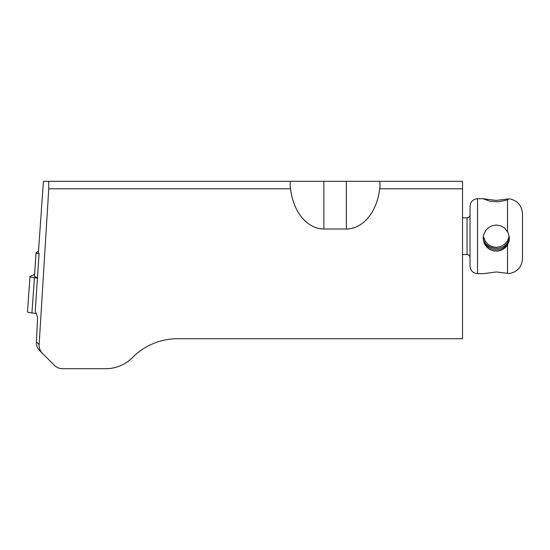 <?xml version="1.0" encoding="UTF-8"?>
<svg xmlns="http://www.w3.org/2000/svg" width="550" height="550" viewBox="0 0 550 550"><rect width="100%" height="100%" fill="white"/><g stroke="black" fill="none" stroke-linecap="round" stroke-linejoin="round"><path stroke-width="0.82" d="M37.579 278.046L34.43 277.709A5.995 0.832 -176 0 1 29.989 276.588A5.995 0.832 -176 0 1 30.188 276.396L34.568 274.409M36.114 313.404L31.941 312.957A5.995 0.832 -176 0 1 27.5 311.836L29.989 276.588M39.071 254.052L38.418 252.299L43.429 181.308L462.536 181.308L462.536 188.801L379.665 188.801A47.699 33.729 90 0 1 346.356 229.006L323.868 229.006A47.699 33.729 90 0 1 290.558 188.801L48.758 188.801L39.133 344.651A11.282 11.241 -135 0 0 42.426 353.341L39.586 350.501C37.269 348.088 36.197 345.214 36.362 341.887L37.613 317.412L35.241 311.066L39.071 254.052M42.426 353.341L54.484 365.399A11.241 11.241 0 0 0 62.439 368.692L105.813 368.692A37.476 37.476 0 0 0 132.44 357.589A63.711 63.711 0 0 1 177.705 338.711L462.536 338.711L462.536 188.801M48.751 181.308L48.758 188.801M290.558 181.308A33.729 23.849 0 0 0 290.139 185.054A33.729 23.849 0 0 0 290.558 188.801M379.665 188.801A33.729 23.849 0 0 0 380.084 185.054A33.729 23.849 0 0 0 379.665 181.308M509.217 198.811L496.348 200.413L483.147 198.77L489.686 201.156L498.231 201.795L505.56 200.441L509.217 198.811C517.406 200.42 521.833 205.391 522.5 213.702L522.5 258.679C521.833 266.998 517.406 271.961 509.217 273.57L496.348 271.968L483.601 273.646L477.524 273.666C472.973 273.226 470.477 270.724 470.03 266.173L470.03 206.209C470.477 201.657 472.973 199.155 477.524 198.715L477.524 273.666M507.506 244.97L509.073 241.065L509.382 238.253L508.152 232.691L504.598 228.064L500.713 225.823L496.348 225.032L492.209 225.686L488.538 227.59L485.506 230.725L483.601 234.836L483.147 238.26L484.138 243.224L486.317 246.744L489.686 249.494L493.907 251.013L498.231 251.082L502.15 249.858L505.56 247.438L507.506 244.97L507.506 273.371M509.217 236.191L507.506 240.907L504.598 244.317L500.713 246.558L496.348 247.349L492.209 246.696L488.538 244.791L485.506 241.656L483.312 236.191M483.189 237.263C483.546 250.202 501.696 254.712 507.506 243.306L509.341 237.249M509.341 237.194L507.506 242.564C501.71 252.752 483.608 248.758 483.196 237.201M39.002 253.873A9.522 1.32 -176 0 1 36.101 252.704A9.522 1.32 -176 0 1 36.417 252.395L38.473 251.467M36.101 252.704L34.437 276.251A9.522 1.32 4 0 0 37.421 277.434M34.43 277.709L31.941 312.957M323.868 181.308L323.868 229.006M346.356 181.308L346.356 229.006M36.362 341.887L39.133 344.651M462.536 217.827L467.033 217.827L467.033 254.554C468.854 254.732 469.851 255.729 470.03 257.551M507.506 199.753L507.506 231.474M462.536 254.554L467.033 254.554M477.524 198.715L483.312 198.715M467.033 217.827C468.854 217.649 469.851 216.652 470.03 214.83"/></g></svg>
